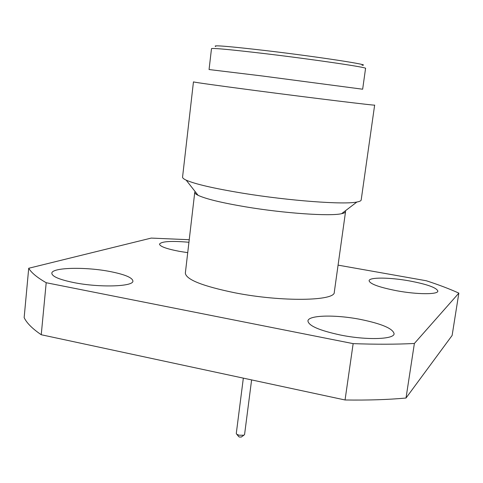 <?xml version="1.0" encoding="UTF-8"?>
<svg xmlns="http://www.w3.org/2000/svg" width="483" height="483" viewBox="0 0 483 483"><rect width="100%" height="100%" fill="white"/><g stroke="black" fill="none" stroke-linecap="round" stroke-linejoin="round"><path stroke-width="0.72" d="M360.463 319.414C335.57 314.499 308.232 315.073 307.937 320.941C308.552 325.79 319.438 330.493 340.581 335.051C366.5 340.328 394.237 339.434 394.098 333.747C392.945 328.561 381.733 323.785 360.463 319.414M110.504 271.621C85.95 266.688 51.687 267.377 51.826 273.257C52.061 276.463 59.264 279.548 73.434 282.507C99.142 287.796 133.706 286.685 132.897 281.04C132.427 277.653 124.958 274.513 110.504 271.621M188.938 242.267C171.314 240.739 161.509 241.355 159.511 244.102C159.867 246.451 166.52 248.872 179.477 251.365L187.724 252.657M409.433 280.913C389.787 277.327 369.199 277.109 369.09 280.689C369.833 283.919 379.095 287.288 396.875 290.784C417.155 294.558 437.996 294.636 437.852 291.128C436.723 287.705 427.25 284.3 409.433 280.913M194.758 192.3L185.345 273.082C185.973 279.548 202.528 286.129 235.01 292.825C281.903 302.068 335.444 301.072 334.296 292.167L345.55 211.62C345.43 212.478 344.107 213.166 341.59 213.691C330.281 216.45 284.36 213.347 245.714 206.857C221.643 202.782 205.764 198.93 198.066 195.307C195.76 194.16 194.655 193.158 194.758 192.3L195.15 191.588M345.345 210.829L345.55 211.62M361.187 199.974C361.067 200.831 359.636 201.52 356.895 202.021C344.192 204.846 289.13 200.801 242.714 193.194C213.872 188.424 195.035 184.083 186.196 180.159C183.673 178.976 182.459 177.955 182.562 177.092L193.454 81.881C194.909 82.406 215.563 85.292 255.416 90.538C313.461 98.146 377.67 105.946 374.645 105.095L361.187 199.974M362.655 89.216L262.009 75.946L209.061 69.54L211.494 48.638C212.991 47.95 230.753 49.61 264.787 53.619C313.908 59.469 368.203 67.511 365.565 68.375L362.655 89.216M362.045 65.223C373.262 65.283 318.388 56.795 266.157 50.637C228.682 46.29 211.862 44.907 215.696 46.477M243.335 378.135L236.278 433.517L236.815 434.326L239.049 435.201L243.843 435.225L244.567 434.579L251.607 379.91M238.705 436.578L239.622 437.085L241.446 436.928M28.714 268.258L24.15 317.621C26.692 323 32.385 328.706 41.242 334.737L345.055 399.978C367.762 400.329 388.084 399.676 406.016 398.028L452.124 335.456L458.85 293.115L414.378 343.467C396.404 344.403 375.991 344.457 353.151 343.63L46.199 282.724C37.185 277.556 31.359 272.738 28.714 268.258L151.233 238.083L189.233 239.725M338.07 265.131L426.32 280.762C438.594 284.747 449.438 288.864 458.85 293.115M41.242 334.737L46.199 282.724M345.055 399.978L353.151 343.63M406.016 398.028L414.378 343.467M341.59 213.691L356.895 202.021M241.222 437.091L243.843 435.225M198.066 195.307L186.196 180.159M238.886 436.789L236.815 434.326"/></g></svg>
